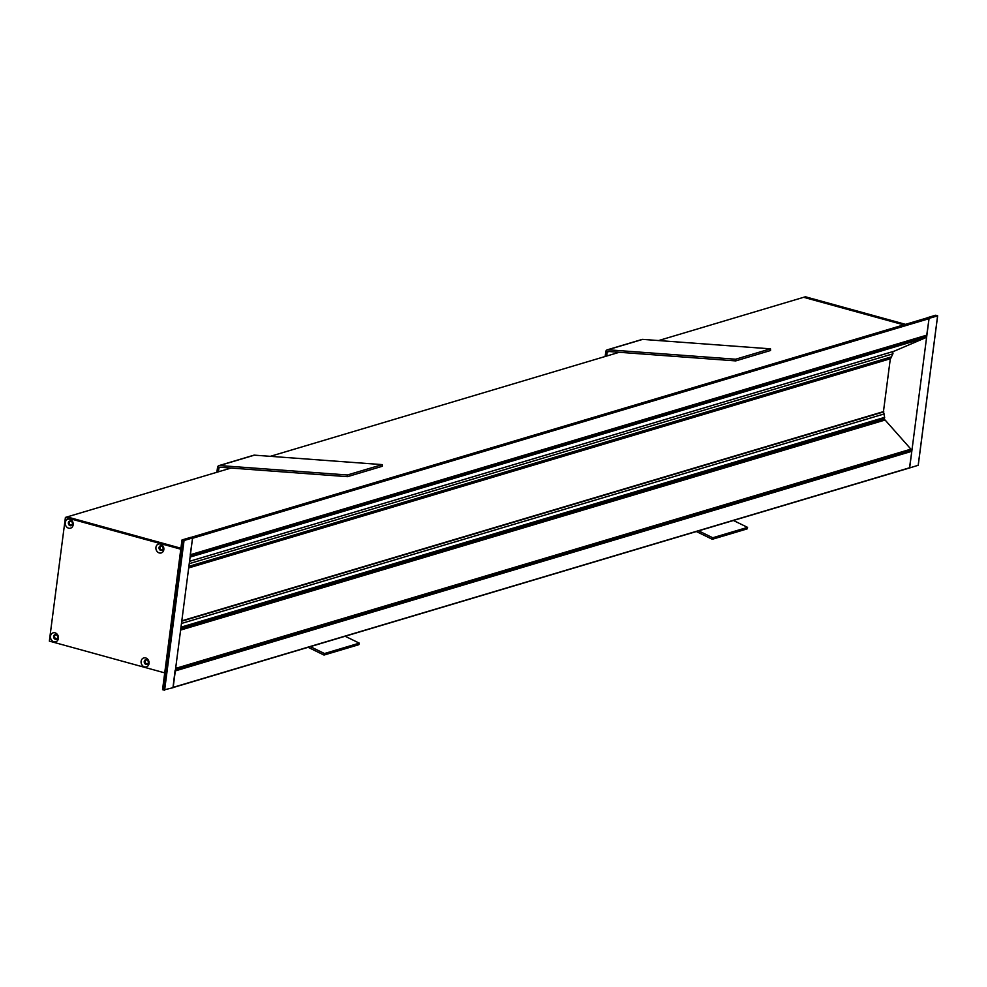 <?xml version="1.0" encoding="UTF-8"?>
<svg xmlns="http://www.w3.org/2000/svg" width="987" height="987" viewBox="0 0 987 987"><rect width="100%" height="100%" fill="white"/><g stroke="black" fill="none" stroke-linecap="round" stroke-linejoin="round"><path stroke-width="1.48" d="M71.113 525.528L70.965 525.072A1.912 1.616 73.4 0 1 70.41 521.346A1.912 1.616 73.4 0 1 71.348 521.395M162.781 549.574L162.756 549.586A1.949 1.641 73.4 0 1 160.116 548.464A1.949 1.641 73.4 0 1 161.905 546.119M190.207 554.965L192.539 538.285L929.038 318.678L926.707 335.358L190.38 554.867M927.089 317.95L928.792 318.27L192.292 537.878L190.713 537.483M180.781 549.191L65.413 517.422L67.153 516.904L180.917 548.229L67.153 516.904L230.995 468.06M172.984 687.594L175.069 670.506M147.939 663.548L147.84 663.597A1.949 1.641 73.4 0 1 145.323 662.376A1.949 1.641 73.4 0 1 147.112 660.032M57.517 638.046A1.912 1.616 73.4 0 1 54.655 637.232A1.912 1.616 73.4 0 1 56.604 634.986M910.545 450.615L911.803 451.306L909.483 467.986L173.157 687.507M658.576 340.564L803.652 297.297L903.771 324.859L803.652 297.297L805.392 296.779L905.511 324.341M270.302 456.339L619.268 352.285M183.545 540.802L181.978 540.025L183.545 540.802L164.187 689.864L173.132 687.668L192.576 537.952L184.051 540.506L164.607 690.221M164.187 689.864L162.547 689.666L164.471 690.184M182.027 539.951L190.565 537.397L192.576 537.952M55.938 634.666A2.369 1.999 -106.6 0 0 53.717 637.516A2.369 1.999 -106.6 0 0 57.665 636.923A2.369 1.999 -106.6 0 0 55.938 634.666M55.05 632.815A4.664 3.936 73.4 0 1 57.604 640.464A4.664 3.936 73.4 0 1 50.744 638.589A4.664 3.936 73.4 0 1 55.05 632.815M55.247 634.604A2.369 1.999 -106.6 0 0 56.592 639.107M161.35 545.86A2.369 1.999 -106.6 0 0 159.141 548.71A2.369 1.999 -106.6 0 0 163.077 548.13A2.369 1.999 -106.6 0 0 161.35 545.86M160.462 544.022A4.664 3.936 73.4 0 1 163.015 551.671A4.664 3.936 73.4 0 1 156.168 549.784A4.664 3.936 73.4 0 1 160.462 544.022M160.671 545.811A2.369 1.999 -106.6 0 0 162.004 550.314M146.557 659.785A2.369 1.999 -106.6 0 0 144.336 662.635A2.369 1.999 -106.6 0 0 148.284 662.043A2.369 1.999 -106.6 0 0 146.557 659.785M145.669 657.934A4.664 3.936 73.4 0 1 148.223 665.583A4.664 3.936 73.4 0 1 141.363 663.708A4.664 3.936 73.4 0 1 145.669 657.934M145.879 659.723A2.369 1.999 -106.6 0 0 147.211 664.226M70.694 521.074A2.369 1.999 -106.6 0 0 68.473 523.924A2.369 1.999 -106.6 0 0 72.421 523.344A2.369 1.999 -106.6 0 0 70.694 521.074M69.793 519.224A4.664 3.936 73.4 0 1 72.359 526.885A4.664 3.936 73.4 0 1 65.5 524.998A4.664 3.936 73.4 0 1 69.793 519.224M70.003 521.013A2.369 1.999 -106.6 0 0 71.348 525.516M65.413 517.422L49.35 641.106L164.718 672.875M918.194 465.284L909.409 467.998M937.601 315.877L929.075 318.345L927.064 317.789L935.59 315.248L937.613 315.803L918.157 465.519M909.632 468.06L929.075 318.345M216.881 472.267L217.51 467.456A2.542 2.147 73.4 0 1 219.595 465.543L347.399 474.994L382.228 464.618L382.265 466.283L347.449 476.672L219.645 467.209A0.851 0.716 -106.6 0 0 218.941 467.85L220.792 467.295M382.228 464.618L254.424 455.155A2.542 2.147 -106.6 0 0 253.758 455.229L218.941 465.617M347.449 476.672L347.399 474.994M308.092 647.299L324.02 655.06L358.836 644.684L359.293 643.142L345.154 636.257M218.435 471.798L218.941 467.85L217.51 467.456M359.293 643.142L324.476 653.53L324.02 655.06M324.476 653.53L310.337 646.633M605.154 356.492L605.771 351.68A2.542 2.147 73.4 0 1 607.869 349.768L735.673 359.219L770.502 348.843L770.539 350.508L735.722 360.897L607.918 351.434A0.851 0.716 -106.6 0 0 607.215 352.075L609.065 351.52M770.502 348.843L642.697 339.38A2.542 2.147 -106.6 0 0 642.031 339.454L607.202 349.842M735.722 360.897L735.673 359.219M696.366 531.524L712.293 539.284L747.11 528.909L747.566 527.366L733.427 520.482M606.697 356.023L607.215 352.075L605.771 351.68M747.566 527.366L712.75 537.755L712.293 539.284M712.75 537.755L698.611 530.858M924.375 336.049L925.646 336.74L925.362 337.838L894 351.249L189.541 561.307L894.025 351.236M882.329 419.204L885.092 420.018L910.902 449.147L910.693 450.565L176.488 669.457M190.072 557.211L191.207 556.557L190.355 555.089M175.513 669.334L176.377 669.531L176.685 668.421L175.785 667.212M883.451 411.604L890.323 358.762M883.464 411.554L884.623 417.365A1.357 1.147 73.4 0 1 883.858 418.747L180.831 628.374M181.472 623.463L884.167 413.935M891.952 351.853L891.989 351.865A1.357 1.147 73.4 0 1 892.865 353.852L890.558 358.688L188.69 567.932L890.558 358.688M891.582 356.813L188.887 566.341M911.556 450.899L175.378 670.42M911.803 451.306L175.304 670.913M909.669 467.739L173.169 687.347M71.977 524.985L71.101 525.244M72.15 524.714L70.965 525.072M926.904 335.111L190.405 554.719M927.348 317.876L190.849 537.483M182.003 540.185L162.596 689.592M162.744 689.469L182.101 540.407M254.424 455.155L219.595 465.543M642.697 339.38L607.869 349.768M925.399 336.333L191.071 555.286M925.646 336.74L191.318 555.693M925.535 337.603L191.207 556.557M925.362 337.838L191.046 556.804M910.89 450.319L176.562 669.285M911.001 449.455L176.685 668.421M910.902 449.147L176.587 668.113M885.092 420.018L180.609 630.076M884.944 419.919L180.633 629.928M180.991 627.177L884.623 417.365M181.768 621.193L883.797 411.863M181.818 620.823L883.55 411.579M891.989 351.865L189.541 561.319M892.865 353.852L189.233 563.663M890.718 358.54L188.69 567.883M909.483 467.986L173.144 687.544M190.38 554.916L926.707 335.358M190.775 537.459L927.212 317.876M164.545 690.209L162.547 689.666L181.978 540.025M918.218 465.445L937.65 315.815M937.638 315.803L935.651 315.248M176.377 669.531L910.693 450.565"/></g></svg>
